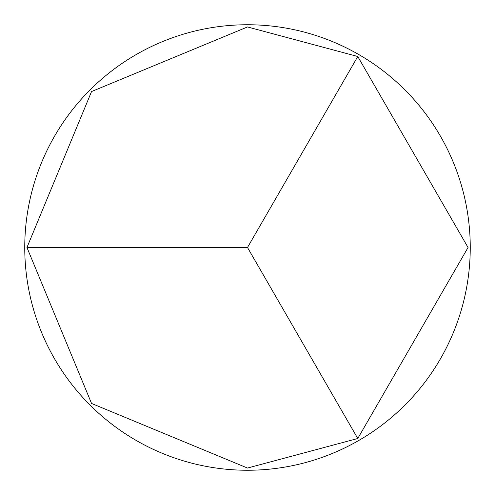 <?xml version="1.0" encoding="UTF-8"?>
<svg xmlns="http://www.w3.org/2000/svg" width="495" height="495" viewBox="0 0 495 495"><rect width="100%" height="100%" fill="white"/><g stroke="black" fill="none" stroke-linecap="round" stroke-linejoin="round"><path stroke-width="0.74" d="M247.5 26.953L357.774 56.504L468.047 247.5L357.774 438.496L247.5 468.047L91.55 403.45L26.953 247.5L91.55 91.55L247.5 26.953M24.75 247.5A222.75 222.75 0 0 0 247.5 470.25A222.75 222.75 0 0 0 470.25 247.5A222.75 222.75 0 0 0 247.5 24.75A222.75 222.75 0 0 0 24.75 247.5M357.774 56.504L247.5 247.5L357.774 438.496M26.953 247.5L247.5 247.5"/></g></svg>
